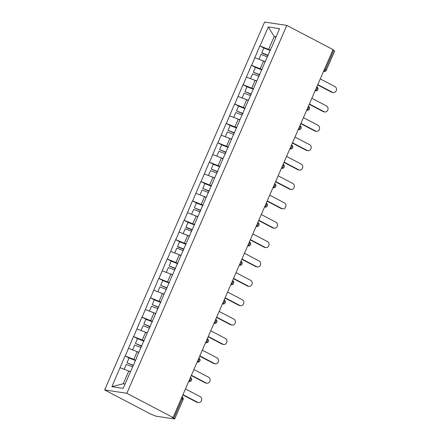 <?xml version="1.0" encoding="UTF-8"?>
<svg xmlns="http://www.w3.org/2000/svg" width="441" height="441" viewBox="0 0 441 441"><rect width="100%" height="100%" fill="white"/><g stroke="black" fill="none" stroke-linecap="round" stroke-linejoin="round"><path stroke-width="0.66" d="M126.848 393.289L173.048 417.495L172.078 417.346L173.804 418.25L182.172 399A2.051 0.287 -156.5 0 1 183.087 399.667L174.713 418.922A2.051 0.287 -156.5 0 1 174.449 418.95L156.125 416.188A2.051 0.287 -156.5 0 1 153.54 415.196L150.844 414.149L104.644 389.943L264.611 22.05L286.815 25.396L126.848 393.289L104.644 389.943M130.338 371.862L128.755 371.035L123.221 383.769L111.898 386.669L123.16 388.367L136.671 357.778M111.898 386.669L125.068 355.898L129.45 358.197M135.635 360.154L125.068 355.898M125.266 355.926L133.496 336.522L137.879 338.82M144.058 340.777L133.496 336.522M133.689 336.549L141.919 317.145L146.302 319.444M152.487 321.401L141.919 317.145M142.112 317.178L150.342 297.769L154.725 300.067M160.91 302.024L150.342 297.769M150.541 297.802L158.771 278.392L163.153 280.691M169.333 282.648L158.771 278.392M158.964 278.425L167.194 259.021L171.577 261.315M177.762 263.271L167.194 259.021M167.387 259.049L175.617 239.645L180 241.938M186.185 243.901L175.617 239.645M175.816 239.672L184.046 220.268L188.428 222.562M194.608 224.524L184.046 220.268M184.239 220.296L192.469 200.892L196.851 203.185M203.036 205.148L192.469 200.892M192.662 200.92L200.892 181.516L205.274 183.809M211.46 185.771L200.892 181.516M201.09 181.543L209.321 162.139L213.703 164.438M219.883 166.395L209.321 162.139M209.514 162.167L217.744 142.763L222.126 145.061M228.311 147.018L217.744 142.763M217.937 142.79L226.167 123.386L230.549 125.685M236.734 127.642L226.167 123.386M226.36 123.419L234.595 104.01L238.972 106.309M245.157 108.266L234.595 104.01M234.788 104.043L243.019 84.639L247.401 86.932M253.586 88.889L243.019 84.639M243.212 84.666L251.442 65.262L255.824 67.556M262.009 69.513L251.442 65.262M251.635 65.29L259.87 45.886L264.247 48.179M270.432 50.142L259.87 45.886M260.063 45.914L268.299 26.973L279.561 28.671L271.469 47.76M136.528 357.623L271.325 47.611M138.761 352.486L137.179 351.659L133.888 359.239M137.179 351.659L128.557 348.351M147.189 333.115L145.607 332.282L142.311 339.862M145.607 332.282L136.986 328.975M155.612 313.738L154.03 312.906L150.734 320.486M154.03 312.906L145.409 309.599M164.035 294.362L162.453 293.53L159.162 301.109M162.453 293.53L153.832 290.222M172.459 274.986L170.882 274.159L167.586 281.733M170.882 274.159L162.26 270.846M180.887 255.609L179.305 254.782L176.009 262.356M179.305 254.782L170.684 251.469M189.31 236.233L187.728 235.406L184.437 242.98M187.728 235.406L179.107 232.098M197.733 216.856L196.157 216.029L192.86 223.604M196.157 216.029L187.53 212.722M206.162 197.48L204.58 196.653L201.283 204.227M204.58 196.653L195.958 193.345M214.585 178.103L213.003 177.276L209.712 184.856M213.003 177.276L204.381 173.969M223.008 158.732L221.426 157.9L218.135 165.48M221.426 157.9L212.805 154.593M231.437 139.356L229.855 138.524L226.558 146.103M229.855 138.524L221.233 135.216M239.86 119.98L238.278 119.147L234.981 126.727M238.278 119.147L229.656 115.84M248.283 100.603L246.701 99.776L243.41 107.35M246.701 99.776L238.079 96.463M256.712 81.227L255.13 80.4L251.833 87.974M255.13 80.4L246.508 77.087M265.135 61.85L263.553 61.023L260.256 68.598M263.553 61.023L254.931 57.71M324.515 69.149L325.397 69.606L333.765 50.357L332.889 49.894M333.765 50.357A2.051 0.287 23.5 0 1 334.675 51.029L326.307 70.279A2.051 0.287 23.5 0 0 325.397 69.606A2.051 0.937 117.7 0 1 323.617 71.326L323.578 71.304M275.801 37.32L274.219 36.493L268.685 49.221M276.044 36.768L274.219 36.493L268.299 26.973M173.048 417.495L333.016 49.601L286.815 25.396M123.221 383.769L125.04 384.039M128.755 371.035L120.134 367.728M174.713 418.922A2.051 0.287 -156.5 0 0 173.804 418.25M333.253 92.577L332.282 92.434A3.148 2.762 -81.4 0 1 331.511 92.18L332.481 92.323A3.148 2.762 98.6 0 0 333.253 92.577A3.148 2.762 98.6 0 0 336.356 90.333A3.148 2.762 98.6 0 0 334.967 86.612L320.271 78.911M268.067 55.583L262.147 53.273L261.756 52.799L263.834 48.019L270.267 50.528M268.189 55.307L261.756 52.799M265.228 61.635L259.06 59.298M267.483 56.922L261.055 54.414L258.977 59.199M332.481 92.323L317.785 84.622M331.511 92.18L317.658 84.92M324.83 111.953L323.859 111.81A3.148 2.762 -81.4 0 1 323.082 111.551L324.058 111.7A3.148 2.762 98.6 0 0 324.83 111.953A3.148 2.762 98.6 0 0 327.928 109.71A3.148 2.762 98.6 0 0 326.538 105.989L311.848 98.288M259.644 74.953L253.332 72.175L255.411 67.396L261.838 69.904M259.76 74.683L253.332 72.175M256.805 81.012L250.631 78.674M259.06 76.299L252.632 73.79L250.549 78.575M324.058 111.7L309.362 103.999M323.082 111.551L309.235 104.296M316.406 131.33L315.431 131.181A3.148 2.762 -81.4 0 1 314.659 130.927L315.629 131.076A3.148 2.762 98.6 0 0 316.406 131.33A3.148 2.762 98.6 0 0 319.505 129.081A3.148 2.762 98.6 0 0 318.115 125.36L303.419 117.664M251.216 94.33L244.909 91.552L246.988 86.772L253.415 89.28M251.337 94.06L244.909 91.552M248.377 100.388L242.208 98.051M250.637 95.675L244.204 93.167L242.126 97.952M315.629 131.076L300.938 123.375M314.659 130.927L300.806 123.673M307.978 150.706L307.008 150.557A3.148 2.762 -81.4 0 1 306.236 150.304L307.206 150.453A3.148 2.762 98.6 0 0 307.978 150.706A3.148 2.762 98.6 0 0 311.081 148.457A3.148 2.762 98.6 0 0 309.692 144.736L294.996 137.041M242.793 113.706L236.481 110.928L238.564 106.149L244.992 108.657M242.914 113.436L236.481 110.928M239.954 119.765L233.785 117.422M242.208 115.051L235.781 112.543L233.702 117.323M307.206 150.453L292.51 142.752M306.236 150.304L292.383 143.049M299.555 170.083L298.585 169.934A3.148 2.762 -81.4 0 1 297.807 169.68L298.783 169.829A3.148 2.762 98.6 0 0 299.555 170.083A3.148 2.762 98.6 0 0 302.653 167.834A3.148 2.762 98.6 0 0 301.264 164.113L286.573 156.417M234.369 133.083L228.058 130.304L230.136 125.525L236.563 128.028M234.485 132.813L228.058 130.304M231.531 139.141L225.357 136.798M233.785 134.428L227.358 131.92L225.274 136.699M298.783 169.829L284.087 162.128M297.807 169.68L283.96 162.426M291.132 189.459L290.156 189.31A3.148 2.762 -81.4 0 1 289.384 189.057L290.354 189.206A3.148 2.762 98.6 0 0 291.132 189.459A3.148 2.762 98.6 0 0 294.23 187.21A3.148 2.762 98.6 0 0 292.841 183.489L278.144 175.794M225.946 152.459L219.635 149.681L221.713 144.896L228.14 147.404M226.062 152.189L219.635 149.681M223.102 158.517L216.933 156.175M225.362 153.804L218.929 151.296L216.851 156.075M290.354 189.206L275.664 181.505M289.384 189.057L275.531 181.802M282.703 208.836L281.733 208.687A3.148 2.762 -81.4 0 1 280.961 208.433L281.931 208.582A3.148 2.762 98.6 0 0 282.703 208.836A3.148 2.762 98.6 0 0 285.807 206.586A3.148 2.762 98.6 0 0 284.417 202.866L269.721 195.165M217.518 171.836L211.206 169.057L213.29 164.273L219.717 166.781M217.639 171.566L211.206 169.057M214.679 177.894L208.51 175.551M216.933 173.181L210.506 170.673L208.428 175.452M281.931 208.582L267.235 200.881M280.961 208.433L267.108 201.173M274.28 228.206L273.31 228.063A3.148 2.762 -81.4 0 1 272.532 227.81L273.508 227.953A3.148 2.762 98.6 0 0 274.28 228.206A3.148 2.762 98.6 0 0 277.383 225.963A3.148 2.762 98.6 0 0 275.989 222.242L261.298 214.541M209.095 191.212L202.783 188.434L204.861 183.649L211.289 186.157M209.21 190.942L202.783 188.434M206.256 197.265L200.082 194.928M208.51 192.557L202.083 190.049L200.005 194.828M273.508 227.953L258.812 220.257M272.532 227.81L258.685 220.55M265.857 247.583L264.887 247.44A3.148 2.762 -81.4 0 1 264.109 247.186L265.08 247.329A3.148 2.762 98.6 0 0 265.857 247.583A3.148 2.762 98.6 0 0 268.955 245.339A3.148 2.762 98.6 0 0 267.566 241.618L252.869 233.917M200.672 210.589L194.36 207.81L196.438 203.025L202.866 205.534M200.787 210.318L194.36 207.81M197.827 216.641L191.659 214.304M200.087 211.928L193.654 209.42L191.576 214.205M265.08 247.329L250.389 239.634M264.109 247.186L250.256 239.926M257.428 266.959L256.458 266.816A3.148 2.762 -81.4 0 1 255.686 266.562L256.656 266.706A3.148 2.762 98.6 0 0 257.428 266.959A3.148 2.762 98.6 0 0 260.532 264.716A3.148 2.762 98.6 0 0 259.143 260.995L244.446 253.294M192.243 229.965L186.323 227.655L185.931 227.181L188.015 222.402L194.442 224.91M192.364 229.689L185.931 227.181M189.404 236.018L183.236 233.68M191.659 231.305L185.231 228.796L183.153 233.581M256.656 266.706L241.96 259.01M255.686 266.562L241.833 259.302M249.005 286.336L248.035 286.192A3.148 2.762 -81.4 0 1 247.263 285.939L248.233 286.082A3.148 2.762 98.6 0 0 249.005 286.336A3.148 2.762 98.6 0 0 252.109 284.092A3.148 2.762 98.6 0 0 250.714 280.371L236.023 272.67M183.82 249.341L177.899 247.032L177.508 246.558L179.586 241.778L186.019 244.286M183.936 249.066L177.508 246.558M180.981 255.394L174.807 253.057M183.236 250.681L176.808 248.173L174.73 252.958M248.233 286.082L233.537 278.381M247.263 285.939L233.41 278.679M240.582 305.712L239.612 305.569A3.148 2.762 -81.4 0 1 238.835 305.31L239.805 305.459A3.148 2.762 98.6 0 0 240.582 305.712A3.148 2.762 98.6 0 0 243.68 303.463A3.148 2.762 98.6 0 0 242.291 299.748L227.595 292.047M175.397 268.712L169.085 265.934L171.163 261.155L177.591 263.663M175.512 268.442L169.085 265.934M172.552 274.771L166.384 272.433M174.812 270.057L168.379 267.549L166.301 272.334M239.805 305.459L225.114 297.758M238.835 305.31L224.982 298.055M232.153 325.089L231.183 324.94A3.148 2.762 -81.4 0 1 230.411 324.686L231.382 324.835A3.148 2.762 98.6 0 0 232.153 325.089A3.148 2.762 98.6 0 0 235.257 322.84A3.148 2.762 98.6 0 0 233.868 319.119L219.171 311.423M166.968 288.089L160.656 285.31L162.74 280.531L169.168 283.039M167.089 287.819L160.656 285.31M164.129 294.147L157.961 291.81M166.384 289.434L159.956 286.926L157.878 291.71M231.382 324.835L216.685 317.134M230.411 324.686L216.559 317.432M223.73 344.465L222.76 344.316A3.148 2.762 -81.4 0 1 221.988 344.063L222.959 344.212A3.148 2.762 98.6 0 0 223.73 344.465A3.148 2.762 98.6 0 0 226.834 342.216A3.148 2.762 98.6 0 0 225.439 338.495L210.748 330.8M158.545 307.465L152.233 304.687L154.311 299.908L160.745 302.416M158.661 307.195L152.233 304.687M155.706 313.523L149.538 311.181M157.961 308.81L151.533 306.302L149.455 311.081M222.959 344.212L208.262 336.511M221.988 344.063L208.135 336.808M215.307 363.842L214.337 363.693A3.148 2.762 -81.4 0 1 213.56 363.439L214.53 363.588A3.148 2.762 98.6 0 0 215.307 363.842A3.148 2.762 98.6 0 0 218.405 361.592A3.148 2.762 98.6 0 0 217.016 357.872L202.32 350.176M150.122 326.842L143.81 324.063L145.888 319.284L152.316 321.787M150.238 326.572L143.81 324.063M147.277 332.9L141.109 330.557M149.538 328.187L143.105 325.678L141.026 330.458M214.53 363.588L199.839 355.887M213.56 363.439L199.707 356.185M206.879 383.218L205.908 383.069A3.148 2.762 -81.4 0 1 205.137 382.816L206.107 382.964A3.148 2.762 98.6 0 0 206.879 383.218A3.148 2.762 98.6 0 0 209.982 380.969A3.148 2.762 98.6 0 0 208.593 377.248L193.897 369.547M141.693 346.218L135.387 343.44L137.465 338.655L143.893 341.163M141.815 345.948L135.387 343.44M138.854 352.276L132.686 349.933M141.109 347.563L134.681 345.055L132.603 349.834M206.107 382.964L191.411 375.263M205.137 382.816L191.284 375.556M198.456 402.594L197.485 402.446A3.148 2.762 -81.4 0 1 196.714 402.192L197.684 402.335A3.148 2.762 98.6 0 0 198.456 402.594A3.148 2.762 98.6 0 0 201.559 400.345A3.148 2.762 98.6 0 0 200.164 396.624L185.474 388.923M133.27 365.595L126.958 362.816L129.037 358.031L135.47 360.54M133.386 365.324L126.958 362.816M130.431 371.653L124.263 369.31M132.686 366.94L126.258 364.431L124.18 369.211M197.684 402.335L182.987 394.64M196.714 402.192L182.861 394.932M183.087 399.667A2.051 2.051 0 0 0 182.155 397.032A2.051 0.937 -62.3 0 1 182.172 399L181.295 398.537M323.573 71.321L323.617 71.326A2.051 1.803 -81.4 0 0 324.118 71.492A2.051 2.051 0 0 0 326.307 70.279M315.15 90.697L315.188 90.703A2.051 0.937 117.7 0 0 316.974 88.983A2.051 0.937 -62.3 0 0 316.952 87.02A2.051 2.051 0 0 1 315.695 90.868A2.051 1.803 -81.4 0 1 315.188 90.703L315.155 90.681M308.546 108.359A2.051 0.937 -62.3 0 0 308.529 106.397A2.051 2.051 0 0 1 307.272 110.244A2.051 1.803 -81.4 0 1 306.765 110.079A2.051 0.937 117.7 0 0 308.546 108.359M300.123 127.736A2.051 0.937 -62.3 0 0 300.101 125.773A2.051 2.051 0 0 1 298.844 129.621A2.051 1.803 -81.4 0 1 298.342 129.456A2.051 0.937 117.7 0 0 300.123 127.736M291.699 147.112A2.051 0.937 -62.3 0 0 291.677 145.15A2.051 2.051 0 0 1 290.421 148.992A2.051 1.803 -81.4 0 1 289.913 148.826A2.051 0.937 117.7 0 0 291.699 147.112M283.271 166.489A2.051 0.937 -62.3 0 0 283.254 164.526A2.051 2.051 0 0 1 281.997 168.368A2.051 1.803 -81.4 0 1 281.49 168.203A2.051 0.937 117.7 0 0 283.271 166.489M274.848 185.865A2.051 0.937 -62.3 0 0 274.826 183.903A2.051 2.051 0 0 1 273.569 187.745A2.051 1.803 -81.4 0 1 273.067 187.579A2.051 0.937 117.7 0 0 274.848 185.865M266.425 205.241A2.051 0.937 -62.3 0 0 266.403 203.273A2.051 2.051 0 0 1 265.146 207.121A2.051 1.803 -81.4 0 1 264.639 206.956A2.051 0.937 117.7 0 0 266.425 205.241M257.996 224.618A2.051 0.937 -62.3 0 0 257.979 222.65A2.051 2.051 0 0 1 256.723 226.498A2.051 1.803 -81.4 0 1 256.215 226.332A2.051 0.937 117.7 0 0 257.996 224.618M249.573 243.989A2.051 0.937 -62.3 0 0 249.556 242.026A2.051 2.051 0 0 1 248.294 245.874A2.051 1.803 -81.4 0 1 247.792 245.709A2.051 0.937 117.7 0 0 249.573 243.989M241.15 263.365A2.051 0.937 -62.3 0 0 241.128 261.403A2.051 2.051 0 0 1 239.871 265.25A2.051 1.803 -81.4 0 1 239.369 265.085A2.051 0.937 117.7 0 0 241.15 263.365M232.721 282.742A2.051 0.937 -62.3 0 0 232.705 280.779A2.051 2.051 0 0 1 231.448 284.627A2.051 1.803 -81.4 0 1 230.941 284.462A2.051 0.937 117.7 0 0 232.721 282.742M224.298 302.118A2.051 0.937 -62.3 0 0 224.282 300.156A2.051 2.051 0 0 1 223.019 304.003A2.051 1.803 -81.4 0 1 222.518 303.838A2.051 0.937 117.7 0 0 224.298 302.118M215.875 321.495A2.051 0.937 -62.3 0 0 215.853 319.532A2.051 2.051 0 0 1 214.596 323.38A2.051 1.803 -81.4 0 1 214.094 323.209A2.051 0.937 117.7 0 0 215.875 321.495M207.446 340.871A2.051 0.937 -62.3 0 0 207.43 338.909A2.051 2.051 0 0 1 206.173 342.751A2.051 1.803 -81.4 0 1 205.666 342.585A2.051 0.937 117.7 0 0 207.446 340.871M199.023 360.247A2.051 0.937 -62.3 0 0 199.007 358.285A2.051 2.051 0 0 1 197.744 362.127A2.051 1.803 -81.4 0 1 197.243 361.962A2.051 0.937 117.7 0 0 199.023 360.247M190.6 379.624A2.051 0.937 -62.3 0 0 190.578 377.661A2.051 2.051 0 0 1 189.321 381.504A2.051 1.803 -81.4 0 1 188.82 381.338A2.051 0.937 117.7 0 0 190.6 379.624M324.118 71.492L323.534 71.403M315.695 90.868L315.111 90.78M307.272 110.244L306.688 110.156M298.844 129.621L298.259 129.533M290.421 148.992L289.836 148.904M281.997 168.368L281.413 168.28M273.569 187.745L272.985 187.657M265.146 207.121L264.561 207.033M256.723 226.498L256.138 226.409M248.294 245.874L247.71 245.786M239.871 265.25L239.287 265.162M231.448 284.627L230.864 284.539M223.019 304.003L222.435 303.915M214.596 323.38L214.012 323.292M206.173 342.751L205.589 342.663M197.744 362.127L197.16 362.039M189.321 381.504L188.737 381.415"/></g></svg>
